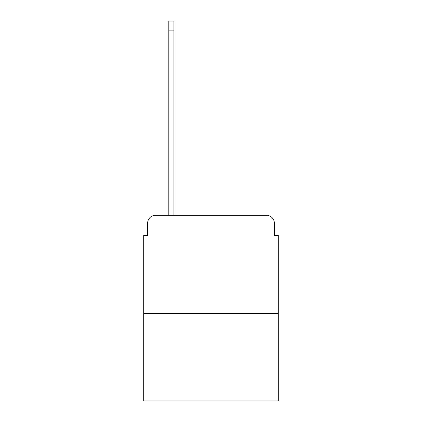 <?xml version="1.0" encoding="UTF-8"?>
<svg xmlns="http://www.w3.org/2000/svg" width="422" height="422" viewBox="0 0 422 422"><rect width="100%" height="100%" fill="white"/><g stroke="black" fill="none" stroke-linecap="round" stroke-linejoin="round"><path stroke-width="0.63" d="M147.637 223.164L147.637 235.328L147.637 223.164A7.849 7.849 0 0 1 155.481 215.315L168.821 215.315L168.821 21.1L173.922 21.1L173.922 30.126L168.821 30.126M278.288 313.404L143.712 313.404L143.712 400.9L278.288 400.9L278.288 235.328L274.363 235.328L274.363 223.164A7.849 7.849 0 0 0 266.519 215.315L155.481 215.315M143.712 313.404L143.712 235.328L147.637 235.328M173.922 30.126L173.922 215.315L180.394 215.315M241.606 215.315L266.519 215.315M274.363 235.328L274.363 223.164"/></g></svg>

